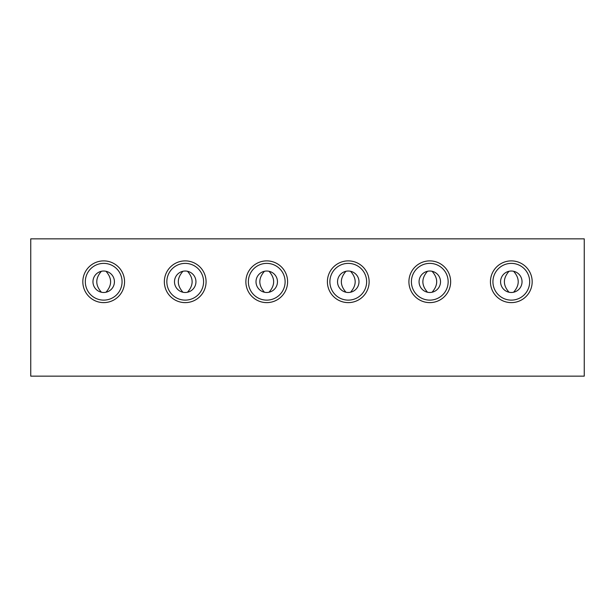 <?xml version="1.0" encoding="UTF-8"?>
<svg xmlns="http://www.w3.org/2000/svg" width="615" height="615" viewBox="0 0 615 615"><rect width="100%" height="100%" fill="white"/><g stroke="black" fill="none" stroke-linecap="round" stroke-linejoin="round"><path stroke-width="0.92" d="M513.579 271.269C519.767 278.249 519.767 285.237 513.579 292.24M509.036 292.24C502.847 285.252 502.847 278.264 509.036 271.269M500.579 281.755A10.724 10.724 0 0 0 516.669 291.049A10.724 10.724 0 0 0 516.669 272.468A10.724 10.724 0 0 0 500.579 281.755M432.053 271.269C438.241 278.249 438.241 285.237 432.053 292.24M427.517 292.24C421.329 285.252 421.329 278.264 427.517 271.269M419.061 281.755A10.724 10.724 0 0 0 435.151 291.049A10.724 10.724 0 0 0 435.151 272.468A10.724 10.724 0 0 0 419.061 281.755M350.535 271.269C356.723 278.249 356.723 285.237 350.535 292.24M345.991 292.24C339.803 285.252 339.803 278.264 345.991 271.269M337.535 281.755A10.724 10.724 0 0 0 353.625 291.049A10.724 10.724 0 0 0 353.625 272.468A10.724 10.724 0 0 0 337.535 281.755M269.009 271.269C275.197 278.249 275.197 285.237 269.009 292.24M264.465 292.24C258.277 285.252 258.277 278.264 264.465 271.269M256.009 281.755A10.724 10.724 0 0 0 272.099 291.049A10.724 10.724 0 0 0 272.099 272.468A10.724 10.724 0 0 0 256.009 281.755M187.483 271.269C193.671 278.249 193.671 285.237 187.483 292.24M182.947 292.24C176.759 285.252 176.759 278.264 182.947 271.269M174.491 281.755A10.724 10.724 0 0 0 190.581 291.049A10.724 10.724 0 0 0 190.581 272.468A10.724 10.724 0 0 0 174.491 281.755M105.965 292.24C112.153 285.26 112.153 278.272 105.965 271.269M101.421 271.269C95.233 278.264 95.233 285.252 101.421 292.24M30.75 238.851L584.25 238.851L584.25 376.149L30.75 376.149L30.75 238.851M164.343 281.755A20.872 20.872 0 0 0 195.647 299.828A20.872 20.872 0 0 0 195.647 263.681A20.872 20.872 0 0 0 164.343 281.755M245.869 281.755A20.872 20.872 0 0 0 277.173 299.828A20.872 20.872 0 0 0 277.173 263.681A20.872 20.872 0 0 0 245.869 281.755M327.395 281.755A20.872 20.872 0 0 0 358.699 299.828A20.872 20.872 0 0 0 358.699 263.681A20.872 20.872 0 0 0 327.395 281.755M408.913 281.755A20.872 20.872 0 0 0 440.217 299.828A20.872 20.872 0 0 0 440.217 263.681A20.872 20.872 0 0 0 408.913 281.755M490.439 281.755A20.872 20.872 0 0 0 521.743 299.828A20.872 20.872 0 0 0 521.743 263.681A20.872 20.872 0 0 0 490.439 281.755M82.825 281.755A20.872 20.872 0 0 0 114.129 299.828A20.872 20.872 0 0 0 114.129 263.681A20.872 20.872 0 0 0 82.825 281.755M92.965 281.755A10.724 10.724 0 0 0 109.055 291.049A10.724 10.724 0 0 0 109.055 272.468A10.724 10.724 0 0 0 92.965 281.755M85.316 281.755A18.381 18.381 0 0 0 112.883 297.668A18.381 18.381 0 0 0 112.883 265.841A18.381 18.381 0 0 0 85.316 281.755M492.93 281.755A18.381 18.381 0 0 0 520.498 297.668A18.381 18.381 0 0 0 520.498 265.841A18.381 18.381 0 0 0 492.93 281.755M411.404 281.755A18.381 18.381 0 0 0 438.972 297.668A18.381 18.381 0 0 0 438.972 265.841A18.381 18.381 0 0 0 411.404 281.755M329.886 281.755A18.381 18.381 0 0 0 357.453 297.668A18.381 18.381 0 0 0 357.453 265.841A18.381 18.381 0 0 0 329.886 281.755M248.36 281.755A18.381 18.381 0 0 0 275.927 297.668A18.381 18.381 0 0 0 275.927 265.841A18.381 18.381 0 0 0 248.36 281.755M166.842 281.755A18.381 18.381 0 0 0 194.401 297.668A18.381 18.381 0 0 0 194.401 265.841A18.381 18.381 0 0 0 166.842 281.755"/></g></svg>
